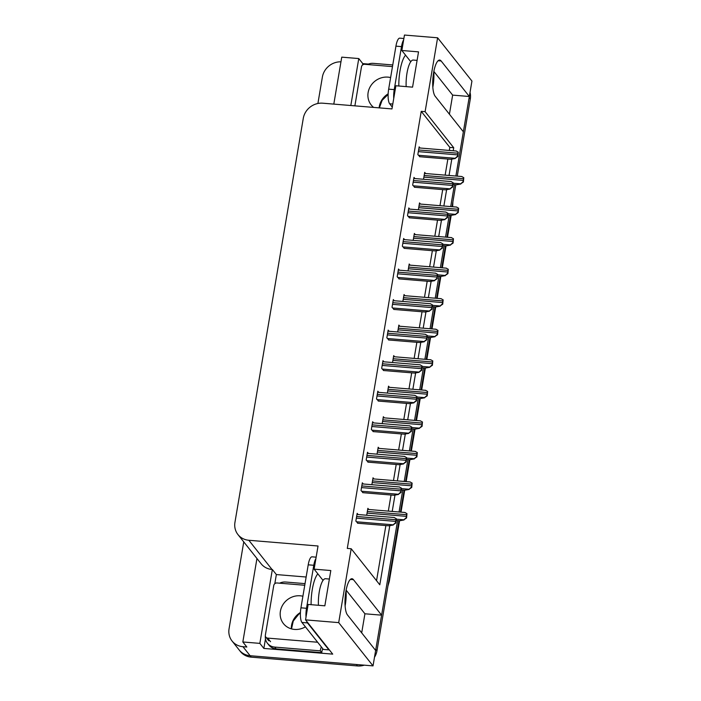 <?xml version="1.0" encoding="UTF-8"?>
<svg xmlns="http://www.w3.org/2000/svg" width="701" height="701" viewBox="0 0 701 701"><rect width="100%" height="100%" fill="white"/><g stroke="black" fill="none" stroke-linecap="round" stroke-linejoin="round"><path stroke-width="1.05" d="M453.214 150.759L453.722 147.727L425.113 111.669L437.608 37.793L471.939 81.062L469.337 96.501L441.148 60.987A18.62 5.266 94.7 0 0 439.702 60.067A18.62 5.266 94.7 0 0 433.2 75.489A18.62 5.266 94.7 0 0 435.181 96.265L463.361 131.788L455.878 176.03L469.144 97.605A17.455 16.035 141.6 0 0 469.293 96.501M274.81 583.688L276.352 574.557L306.144 577.019M437.608 37.793L404.459 35.05L401.848 50.49L418.532 51.865L412.565 87.152L395.881 85.767L391.964 108.927L322.767 103.196A17.455 16.035 -38.4 0 0 303.279 118.355L234.949 522.35A17.455 16.035 -38.4 0 0 237.963 534.583A17.455 16.035 -38.4 0 0 248.837 540.269L318.035 546L314.118 569.151L330.811 570.535L324.843 605.822L308.151 604.437L305.54 619.877L332.721 654.129L263.856 648.425L265.469 638.918M362.54 65.018L362.776 63.607L368.384 64.071M256.952 558.513L242.835 641.976L259.852 643.378L272.347 569.51L276.352 574.557M259.852 643.378L263.856 648.425M350.824 105.518L358.772 58.56L362.776 63.607M237.963 534.583L261.14 563.788A17.455 16.035 -38.4 0 0 272.014 569.475L272.347 569.51M358.772 58.56L341.746 57.149L333.807 104.107M317.904 103.485L322.381 77.031A17.455 16.035 141.6 0 1 340.958 61.819M242.835 641.976L246.84 647.023L242.949 646.699A17.455 16.035 141.6 0 1 232.066 641.012A17.455 16.035 141.6 0 1 229.061 628.779L243.755 541.882M364.266 665.161A17.455 16.035 141.6 0 1 357.484 665.95L356.345 664.504L250.099 655.715A17.455 16.035 141.6 0 1 239.225 650.02A17.455 16.035 141.6 0 0 250.099 655.715L373.028 665.889L338.697 622.619L351.192 548.743L379.802 584.8L389.809 525.619M305.54 619.877L338.697 622.619M398.965 520.729L376.972 650.791L375.824 649.354L397.598 520.615L381.607 615.171L353.427 579.648A18.62 5.266 94.7 0 0 351.981 578.737A18.62 5.266 94.7 0 0 345.479 594.159A18.62 5.266 94.7 0 0 347.459 614.935L375.64 650.449L373.028 665.889M454.423 184.652L450.717 206.576L454.423 184.652M449.253 215.189L445.547 237.113L449.253 215.189M444.092 245.736L440.386 267.659L444.092 245.736M438.922 276.282L435.216 298.205L438.922 276.282M433.761 306.819L430.055 328.743L433.761 306.819M428.591 337.365L424.885 359.289L428.591 337.365M423.43 367.902L419.724 389.826L423.43 367.902M418.26 398.448L414.554 420.372L418.26 398.448M413.099 428.986L409.393 450.909L413.099 428.986M407.929 459.532L404.223 481.456L407.929 459.532M402.768 490.078L399.053 512.002L402.768 490.078M392.209 511.432L394.978 495.072M397.379 480.886L400.14 464.535M402.54 450.349L405.309 433.989M407.71 419.803L410.471 403.443M412.871 389.265L415.64 372.906M418.041 358.719L420.81 342.36M423.202 328.173L425.971 311.822M428.372 297.636L431.141 281.276M433.533 267.09L436.302 250.739M438.703 236.552L441.472 220.193M443.873 206.006L446.633 189.647M449.034 175.469L451.803 159.109M381.607 615.171L364.923 613.787L361.69 632.872M449.42 114.21L452.644 95.117L469.337 96.501M314.118 569.151L323.038 580.393M401.848 50.49L410.768 61.723M449.323 150.435L449.832 147.403L421.222 111.345L347.293 548.419L351.192 548.743M421.222 111.345L425.113 111.669M449.832 147.403L453.722 147.727M376.542 580.7L385.874 525.566M388.319 511.108L391.035 495.02M393.48 480.562L396.205 464.474M398.65 450.024L401.366 433.937M403.811 419.478L406.536 403.39M408.981 388.941L411.697 372.853M414.142 358.395L416.867 342.307M419.312 327.858L422.037 311.77M424.482 297.312L427.198 281.224M429.643 266.766L432.368 250.678M434.813 236.228L437.529 220.14M439.974 205.682L442.699 189.594M445.144 175.145L447.86 159.057M389.073 331.266L388.152 330.11L386.847 337.829L388.906 339.994M378.742 392.35L377.821 391.193L376.516 398.913L378.575 401.077M373.572 422.896L372.652 421.739L371.346 429.459L373.414 431.623M368.411 453.433L367.49 452.276L366.185 459.996L368.244 462.161M363.241 483.979L362.321 482.823L361.015 490.542L363.083 492.707M383.903 361.812L382.983 360.656L381.677 368.367L383.745 370.54M394.234 300.729L393.314 299.564L392.017 307.283L394.076 309.448M399.404 270.183L398.483 269.026L397.178 276.746L399.246 278.91M404.565 239.637L403.653 238.48L402.348 246.2L404.407 248.364M409.735 209.1L408.814 207.943L407.509 215.663L409.577 217.827M414.904 178.553L413.984 177.397L412.679 185.117L414.738 187.281M420.065 148.016L419.145 146.859L417.84 154.571L419.908 156.744M358.08 514.525L357.16 513.36L355.854 521.08L357.913 523.244M394.61 356.783L393.699 355.626L392.525 362.522M384.279 417.866L383.359 416.709L382.194 423.606M379.118 448.403L378.198 447.247L377.033 454.152M373.948 478.949L373.028 477.793L371.863 484.698M389.449 387.32L388.529 386.163L387.364 393.068M399.78 326.237L398.86 325.08L397.695 331.985M404.941 295.699L404.03 294.534L402.856 301.439M410.111 265.153L409.191 263.997L408.026 270.901M415.281 234.607L414.361 233.451L413.187 240.355M420.442 204.07L419.522 202.913L418.357 209.809M425.612 173.524L424.692 172.367L423.527 179.272M368.787 509.496L367.867 508.33L366.702 515.235M452.644 95.117L433.849 71.432M364.923 613.787L346.119 590.102M375.824 649.354A17.455 16.035 141.6 0 1 375.613 650.414M357.484 665.95L251.247 657.152A17.455 16.035 141.6 0 1 240.364 651.466L232.066 641.012M470.029 92.374A17.455 16.035 141.6 0 1 470.292 99.043L457.254 176.144M455.79 184.766L452.084 206.69M450.629 215.303L446.923 237.227M445.459 245.849L441.753 267.773M440.298 276.387L436.583 298.311M435.128 306.933L431.422 328.857M429.967 337.479L426.252 359.403M424.797 368.016L421.091 389.94M419.627 398.562L415.921 420.486M414.466 429.1L410.76 451.023M409.296 459.646L405.59 481.569M404.135 490.183L400.429 512.107M376.972 650.791A17.455 16.035 141.6 0 1 374.492 657.24M406.957 513.623L406.571 517.978L403.881 519.792L406.282 517.61A2.909 0.824 94.7 0 1 406.414 516.357L406.694 514.709A2.909 0.824 94.7 0 1 406.957 513.623L405.099 512.624M396.293 520.51L399.465 520.773L404.021 519.967M396.249 518.661L395.863 523.007L393.173 524.821L395.574 522.639A2.909 0.824 94.7 0 1 395.706 521.395L395.986 519.739A2.909 0.824 94.7 0 1 396.249 518.661L394.383 517.653M357.545 523.218L388.757 525.803L393.314 524.996M412.127 483.085L411.741 487.432L409.051 489.245L411.452 487.072A2.909 0.824 94.7 0 1 411.583 485.819L411.864 484.163A2.909 0.824 94.7 0 1 412.127 483.085L410.26 482.078M401.454 489.964L404.635 490.227L409.191 489.429M417.288 452.539L416.911 456.894L414.212 458.708L416.613 456.526A2.909 0.824 94.7 0 1 416.745 455.273L417.025 453.626A2.909 0.824 94.7 0 1 417.288 452.539L415.43 451.54M406.624 459.427L409.796 459.69L414.361 458.883M422.458 422.002L422.072 426.348L419.382 428.162L421.783 425.98A2.909 0.824 94.7 0 1 421.914 424.736L422.195 423.08A2.909 0.824 94.7 0 1 422.458 422.002L420.591 420.994M411.785 428.881L414.966 429.143L419.522 428.337M401.419 488.115L401.033 492.461L398.343 494.275L400.744 492.102A2.909 0.824 94.7 0 1 400.876 490.849L401.156 489.193A2.909 0.824 94.7 0 1 401.419 488.115L399.552 487.107M362.715 492.672L393.918 495.257L398.483 494.459M406.58 457.569L406.194 461.924L403.504 463.738L405.905 461.556A2.909 0.824 94.7 0 1 406.037 460.303L406.317 458.656A2.909 0.824 94.7 0 1 406.58 457.569L404.722 456.57M367.876 462.134L399.088 464.719L403.645 463.913M411.75 427.032L411.364 431.378L408.674 433.192L411.075 431.01A2.909 0.824 94.7 0 1 411.207 429.766L411.487 428.109A2.909 0.824 94.7 0 1 411.75 427.032L409.883 426.024M373.046 431.588L404.258 434.173L408.814 433.376M416.911 396.486L416.534 400.841L413.835 402.646L416.236 400.473A2.909 0.824 94.7 0 1 416.368 399.219L416.648 397.572A2.909 0.824 94.7 0 1 416.911 396.486L415.053 395.487M378.207 401.051L409.419 403.636L413.984 402.83M432.832 87.239A18.971 5.363 94.7 0 0 433.016 86.214A18.971 5.363 94.7 0 0 433.796 71.704M403.636 39.904A11.637 3.286 94.7 0 0 401.498 46.608L394.225 89.614A11.637 3.286 94.7 0 0 393.743 98.403M403.872 38.502L399.763 38.161A11.637 3.286 94.7 0 0 395.934 46.152L388.661 89.15A11.637 3.286 94.7 0 0 389.66 103.783L392.271 107.078M367.324 64.518A11.637 10.69 141.6 0 1 373.431 63.362L392.753 64.956M345.111 605.909A18.971 5.363 94.7 0 0 345.295 604.884A18.971 5.363 94.7 0 0 346.066 590.373M315.914 558.566A11.637 3.286 94.7 0 0 313.776 565.278L306.503 608.284A11.637 3.286 94.7 0 0 306.013 617.073M306.749 621.393A11.637 3.286 94.7 0 0 307.494 622.917L328.9 649.888A11.637 3.286 -85.3 0 1 328.979 649.415M316.151 557.172L312.033 556.831A11.637 3.286 94.7 0 0 308.212 564.822L300.939 607.82A11.637 3.286 94.7 0 0 301.938 622.453L323.336 649.424L328.9 649.888M276.133 648.889L274.704 647.084A11.637 10.69 141.6 0 1 267.458 643.29L268.886 645.095A11.637 10.69 -38.4 0 0 276.133 648.889L321.75 652.666A11.637 10.69 141.6 0 1 322.802 648.758M267.458 643.29A11.637 10.69 141.6 0 1 265.346 635.895M279.594 583.188A11.637 10.69 141.6 0 1 285.71 582.032L305.031 583.626M321.75 652.666L320.313 650.861A11.637 10.69 141.6 0 1 321.373 646.953M274.704 647.084L320.313 650.861M390.623 77.566A17.744 16.298 -38.4 0 0 387.942 77.128A17.744 16.298 -38.4 0 0 370.461 86.284A17.744 16.298 -38.4 0 0 371.197 104.975A17.744 16.298 -38.4 0 0 373.633 107.411M392.481 66.604L364.73 64.299A2.909 2.673 -38.4 0 0 361.479 66.832L354.881 105.851M302.893 596.236A17.744 16.298 -38.4 0 0 300.212 595.797A17.744 16.298 -38.4 0 0 282.74 604.954A17.744 16.298 -38.4 0 0 283.467 623.636A17.744 16.298 -38.4 0 0 294.525 629.419A17.744 16.298 -38.4 0 0 305.408 626.825M304.751 585.265L277 582.969A2.909 2.673 -38.4 0 0 273.758 585.493L265.364 635.115A2.909 2.673 -38.4 0 0 267.677 638.103L317.632 642.239M427.619 391.456L427.242 395.811L424.543 397.616L426.953 395.443A2.909 0.824 94.7 0 1 427.075 394.19L427.356 392.534A2.909 0.824 94.7 0 1 427.619 391.456L425.761 390.448M416.955 398.334L420.127 398.597L424.692 397.8M432.789 360.919L432.403 365.265L429.713 367.079L432.114 364.897A2.909 0.824 94.7 0 1 432.245 363.653L432.526 361.996A2.909 0.824 94.7 0 1 432.789 360.919L430.922 359.911M422.116 367.797L425.297 368.06L429.853 367.254M437.95 330.373L437.573 334.719L434.874 336.533L437.284 334.359A2.909 0.824 94.7 0 1 437.406 333.106L437.687 331.45A2.909 0.824 94.7 0 1 437.95 330.373L436.092 329.365M427.286 337.251L430.458 337.514L435.023 336.717M422.081 365.948L421.695 370.294L419.005 372.108L421.406 369.926A2.909 0.824 94.7 0 1 421.538 368.682L421.818 367.026A2.909 0.824 94.7 0 1 422.081 365.948L420.214 364.941M383.377 370.505L414.589 373.09L419.145 372.284M427.242 335.402L426.865 339.757L424.166 341.562L426.567 339.389A2.909 0.824 94.7 0 1 426.699 338.136L426.979 336.48A2.909 0.824 94.7 0 1 427.242 335.402L425.384 334.395M388.538 339.967L419.75 342.544L424.315 341.746M432.412 304.865L432.026 309.211L429.336 311.025L431.737 308.843A2.909 0.824 94.7 0 1 431.869 307.599L432.149 305.943A2.909 0.824 94.7 0 1 432.412 304.865L430.545 303.857M393.708 309.421L424.92 312.006L429.476 311.2M443.12 299.826L442.734 304.181L440.044 305.995L442.445 303.813A2.909 0.824 94.7 0 1 442.576 302.56L442.857 300.913A2.909 0.824 94.7 0 1 443.12 299.826L441.253 298.828M432.447 306.714L435.628 306.977L440.184 306.171M448.29 269.289L447.904 273.635L445.214 275.449L447.615 273.276A2.909 0.824 94.7 0 1 447.746 272.023L448.018 270.367A2.909 0.824 94.7 0 1 448.29 269.289L446.423 268.281M437.617 276.168L440.789 276.431L445.354 275.633M453.451 238.743L453.065 243.098L450.375 244.912L452.776 242.73A2.909 0.824 94.7 0 1 452.907 241.477L453.188 239.83A2.909 0.824 94.7 0 1 453.451 238.743L451.584 237.744M442.778 245.63L445.959 245.893L450.515 245.087M458.62 208.206L458.235 212.552L455.545 214.366L457.946 212.184A2.909 0.824 94.7 0 1 458.077 210.94L458.358 209.284A2.909 0.824 94.7 0 1 458.62 208.206L456.754 207.198M447.948 215.084L451.12 215.347L455.685 214.541M463.782 177.66L463.396 182.015L460.706 183.82L463.107 181.647A2.909 0.824 94.7 0 1 463.238 180.394L463.519 178.737A2.909 0.824 94.7 0 1 463.782 177.66L461.915 176.652M453.118 184.538L456.29 184.801L460.846 184.004M437.573 274.319L437.196 278.665L434.497 280.479L436.907 278.306A2.909 0.824 94.7 0 1 437.03 277.053L437.31 275.397A2.909 0.824 94.7 0 1 437.573 274.319L435.715 273.311M398.869 278.875L430.081 281.46L434.646 280.663M442.743 243.773L442.357 248.128L439.667 249.942L442.068 247.76A2.909 0.824 94.7 0 1 442.2 246.507L442.48 244.859A2.909 0.824 94.7 0 1 442.743 243.773L440.876 242.774M404.039 248.338L435.251 250.923L439.807 250.117M447.913 213.235L447.527 217.582L444.837 219.395L447.238 217.214A2.909 0.824 94.7 0 1 447.361 215.969L447.641 214.313A2.909 0.824 94.7 0 1 447.913 213.235L446.046 212.228M409.2 217.792L440.412 220.377L444.977 219.579M453.074 182.689L452.688 187.044L449.998 188.849L452.399 186.676A2.909 0.824 94.7 0 1 452.531 185.423L452.811 183.776A2.909 0.824 94.7 0 1 453.074 182.689L451.207 181.69M414.37 187.255L445.582 189.84L450.138 189.033M458.244 152.152L457.858 156.498L455.168 158.312L457.569 156.13A2.909 0.824 94.7 0 1 457.7 154.886L457.972 153.23A2.909 0.824 94.7 0 1 458.244 152.152L456.377 151.144M419.54 156.709L450.743 159.293L455.308 158.487M438.125 60.733L441.148 60.987M242.949 646.699L251.247 657.152M248.837 540.269L272.014 569.475M350.395 579.403L353.427 579.648M399.544 520.755L389.327 581.173A5.818 1.612 -170.4 0 0 389.151 580.665L399.281 520.755M400.735 512.133L404.451 490.209M405.905 481.596L409.612 459.672M411.066 451.05L414.782 429.126M416.236 420.512L419.943 398.589M421.406 389.966L425.113 368.043M426.567 359.429L430.274 337.505M431.737 328.883L435.444 306.959M436.898 298.337L440.605 276.413M442.068 267.8L445.775 245.876M447.229 237.253L450.936 215.33M388.214 584.327A23.273 21.38 -38.4 0 0 389.151 580.665L388.889 580.332M452.18 206.103L452.443 206.436A23.273 21.38 -38.4 0 0 452.758 202.72M470.292 99.043L469.144 97.605M396.512 519.178L403.881 519.792M367.061 513.106L406.414 516.357M367.342 511.45L406.694 514.709M356.397 521.772L393.173 524.821M356.353 518.135L395.706 521.395M356.634 516.479L395.986 519.739M401.682 488.632L409.051 489.245M372.222 482.56L411.583 485.819M372.503 480.904L411.864 484.163M406.843 458.095L414.212 458.708M377.392 452.022L416.745 455.273M377.673 450.366L417.025 453.626M412.013 427.549L419.382 428.162M382.553 421.476L421.914 424.736M382.834 419.82L422.195 423.08M361.567 491.235L398.343 494.275M361.514 487.589L400.876 490.849M361.795 485.933L401.156 489.193M366.737 460.688L403.504 463.738M366.684 457.052L406.037 460.303M366.965 455.396L406.317 458.656M371.898 430.151L408.674 433.192M371.845 426.506L411.207 429.766M372.126 424.85L411.487 428.109M377.068 399.605L413.835 402.646M377.015 395.96L416.368 399.219M377.296 394.312L416.648 397.572M398.834 86.013A24.789 7.001 -85.3 0 1 400.008 70.819A24.789 7.001 -85.3 0 1 405.564 55.169M417.095 60.374L413.231 60.058A18.971 5.363 94.7 0 0 407.001 73.079A18.971 5.363 94.7 0 0 406.168 86.626M401.498 46.608L395.934 46.152M388.661 89.15L394.225 89.614M389.66 103.783L392.788 104.046M311.113 604.683A24.789 7.001 -85.3 0 1 312.287 589.488A24.789 7.001 -85.3 0 1 317.833 573.839M329.374 579.044L325.501 578.719A18.971 5.363 94.7 0 0 319.279 591.749A18.971 5.363 94.7 0 0 318.438 605.287M313.776 565.278L308.212 564.822M300.939 607.82L306.503 608.284M301.938 622.453L307.494 622.917M379.127 107.866A17.744 16.298 141.6 0 1 388.161 93.82M291.344 628.85A17.744 16.298 141.6 0 1 300.431 612.49M267.677 638.103L270.542 641.704M417.174 397.011L424.543 397.616M387.723 390.93L427.075 394.19M388.003 389.283L427.356 392.534M422.344 366.465L429.713 367.079M392.884 360.393L432.245 363.653M393.165 358.737L432.526 361.996M427.505 335.928L434.874 336.533M398.054 329.847L437.406 333.106M398.334 328.191L437.687 331.45M382.229 369.059L419.005 372.108M382.176 365.423L421.538 368.682M382.457 363.766L421.818 367.026M387.399 338.522L424.166 341.562M387.346 334.876L426.699 338.136M387.627 333.229L426.979 336.48M392.56 307.976L429.336 311.025M392.507 304.339L431.869 307.599M392.788 302.683L432.149 305.943M432.675 305.382L440.044 305.995M403.224 299.309L442.576 302.56M403.496 297.653L442.857 300.913M437.845 274.836L445.214 275.449M408.385 268.763L447.746 272.023M408.665 267.107L448.018 270.367M443.006 244.298L450.375 244.912M413.555 238.226L452.907 241.477M413.835 236.57L453.188 239.83M448.176 213.752L455.545 214.366M418.716 207.68L458.077 210.94M418.996 206.024L458.358 209.284M453.337 183.215L460.706 183.82M423.886 177.134L463.238 180.394M424.166 175.487L463.519 178.737M397.73 277.438L434.497 280.479M397.677 273.793L437.03 277.053M397.958 272.137L437.31 275.397M402.891 246.892L439.667 249.942M402.847 243.256L442.2 246.507M403.119 241.6L442.48 244.859M408.061 216.355L444.837 219.395M408.008 212.71L447.361 215.969M408.289 211.054L447.641 214.313M413.222 185.809L449.998 188.849M413.178 182.164L452.531 185.423M413.459 180.516L452.811 183.776M418.392 155.263L455.168 158.312M418.339 151.626L457.7 154.886M418.62 149.97L457.972 153.23M451.199 215.33L447.492 237.28M446.038 245.876L442.322 267.817M440.868 276.422L437.161 298.363M435.707 306.959L431.991 328.9M430.537 337.505L426.821 359.447M425.367 368.043L421.66 389.993M420.206 398.589L416.49 420.53M415.036 429.126L411.329 451.076M409.875 459.672L406.159 481.613M404.705 490.218L400.998 512.159M389.327 581.173L387.916 586.097M452.89 201.906L452.653 206.734M367.683 509.399L405.073 512.492M356.975 514.429L394.365 517.531M372.853 478.862L410.243 481.955M378.014 448.316L415.404 451.409M383.184 417.77L420.574 420.872M362.145 483.892L399.535 486.985M367.306 453.345L404.696 456.439M372.476 422.808L409.866 425.901M377.637 392.262L415.027 395.355M379.355 107.884L382.133 100.322L388.135 94.39M291.511 628.893L293.255 621.051L298.705 614.269L300.405 613.051M265.863 637.156L268.728 640.758M388.345 387.232L425.735 390.326M393.515 356.686L430.905 359.788M398.676 326.149L436.066 329.242M382.807 361.716L420.197 364.818M387.968 331.179L425.358 334.272M393.138 300.633L430.528 303.726M403.846 295.603L441.236 298.696M409.016 265.066L446.397 268.159M414.177 234.52L451.567 237.613M419.347 203.973L456.737 207.075M424.508 173.436L461.898 176.529M398.299 270.095L435.689 273.188M403.469 239.549L440.859 242.642M408.639 209.012L446.02 212.105M413.8 178.466L451.19 181.559M418.97 147.92L456.351 151.022"/></g></svg>
